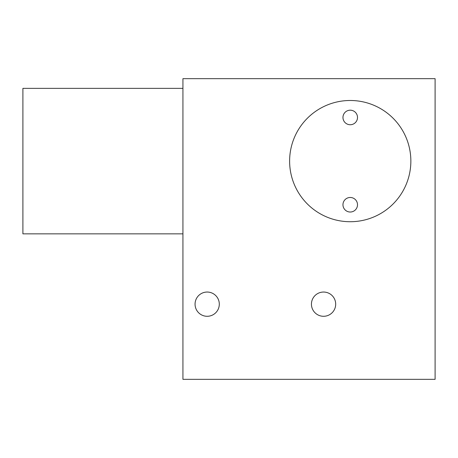 <?xml version="1.0" encoding="UTF-8"?>
<svg xmlns="http://www.w3.org/2000/svg" width="458" height="458" viewBox="0 0 458 458"><rect width="100%" height="100%" fill="white"/><g stroke="black" fill="none" stroke-linecap="round" stroke-linejoin="round"><path stroke-width="0.69" d="M435.1 78.667L435.1 379.333L182.931 379.333L182.931 78.667L435.1 78.667M410.855 161.107A60.616 60.616 0 0 1 350.233 221.724A60.616 60.616 0 0 1 289.616 161.107A60.616 60.616 0 0 1 350.233 100.491A60.616 60.616 0 0 1 410.855 161.107M335.685 304.164A12.126 12.126 0 0 1 323.566 316.289A12.126 12.126 0 0 1 311.44 304.164A12.126 12.126 0 0 1 323.566 292.044A12.126 12.126 0 0 1 335.685 304.164M219.302 304.164A12.126 12.126 0 0 1 207.176 316.289A12.126 12.126 0 0 1 195.056 304.164A12.126 12.126 0 0 1 207.176 292.044A12.126 12.126 0 0 1 219.302 304.164M357.509 204.755A7.276 7.276 0 0 0 350.233 197.478A7.276 7.276 0 0 0 342.962 204.755A7.276 7.276 0 0 0 350.233 212.025A7.276 7.276 0 0 0 357.509 204.755M357.509 117.466A7.276 7.276 0 0 0 350.233 110.189A7.276 7.276 0 0 0 342.962 117.466A7.276 7.276 0 0 0 350.233 124.736A7.276 7.276 0 0 0 357.509 117.466M182.931 233.849L22.9 233.849L22.9 88.365L182.931 88.365"/></g></svg>
